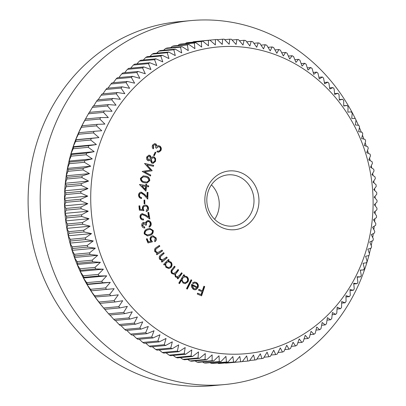 <?xml version="1.0" encoding="UTF-8"?>
<svg xmlns="http://www.w3.org/2000/svg" width="406" height="406" viewBox="0 0 406 406"><rect width="100%" height="100%" fill="white"/><g stroke="black" fill="none" stroke-linecap="round" stroke-linejoin="round"><path stroke-width="0.61" d="M257.541 191.312A29.516 27.04 -95.3 0 1 240.606 228.411A29.516 27.04 -95.3 0 1 206.289 209.354A29.516 27.04 -95.3 0 1 223.224 172.251A29.516 27.04 -95.3 0 1 257.541 191.312M208.065 208.334A25.73 23.573 84.7 0 0 232.785 226.091A25.73 23.573 84.7 0 0 252.745 192.606A25.73 23.573 84.7 0 0 228.025 174.854A25.73 23.573 84.7 0 0 208.065 208.334M211.43 184.857A25.73 23.573 -95.3 0 1 218.002 195.834A25.73 23.573 -95.3 0 1 214.632 219.316M365.628 153.26A154.001 141.085 84.7 0 0 186.557 53.81A154.001 141.085 84.7 0 0 98.196 247.406A154.001 141.085 84.7 0 0 277.268 346.851A154.001 141.085 84.7 0 0 365.628 153.26M366.694 152.646L368.257 148.342A161.568 148.017 -95.3 0 0 367.714 146.713L364.314 145.521L365.669 141.019A161.568 148.017 -95.3 0 0 365.055 139.42L361.619 138.522L362.761 133.843A161.568 148.017 -95.3 0 0 362.076 132.275L358.62 131.666L359.538 126.814A161.568 148.017 -95.3 0 0 358.787 125.287L355.326 124.972L356.016 119.963A161.568 148.017 -95.3 0 0 355.194 118.476L351.738 118.456L352.19 113.299A161.568 148.017 -95.3 0 0 351.307 111.858L347.871 112.127L348.079 106.839A161.568 148.017 -95.3 0 0 347.135 105.443L343.725 106.007L343.689 100.602A161.568 148.017 -95.3 0 0 342.684 99.252L339.32 100.109L339.035 94.593A161.568 148.017 -95.3 0 0 337.97 93.299L334.666 94.441L334.118 88.833A161.568 148.017 -95.3 0 0 333.001 87.594L329.763 89.026L328.956 83.337A161.568 148.017 -95.3 0 0 327.784 82.159L324.633 83.864L323.562 78.109A161.568 148.017 -95.3 0 0 322.344 76.993L319.283 78.982L317.949 73.171A161.568 148.017 -95.3 0 0 316.68 72.121L313.726 74.379L312.123 68.533A161.568 148.017 -95.3 0 0 310.813 67.548L307.981 70.071L306.109 64.199A161.568 148.017 -95.3 0 0 304.754 63.285L302.049 66.066L299.907 60.184A161.568 148.017 -95.3 0 0 298.517 59.342L295.959 62.377L293.543 56.5A161.568 148.017 -95.3 0 0 292.117 55.729L289.711 59.012L287.032 53.15A161.568 148.017 -95.3 0 0 285.57 52.455L283.327 55.972L280.379 50.146A161.568 148.017 -95.3 0 0 278.897 49.527L276.821 53.277L273.608 47.492A161.568 148.017 -95.3 0 0 272.101 46.954L270.208 50.917L266.732 45.198A161.568 148.017 -95.3 0 0 265.204 44.736L263.504 48.913L259.769 43.264A161.568 148.017 -95.3 0 0 258.221 42.889L256.724 47.258L252.735 41.696A161.568 148.017 -95.3 0 0 251.172 41.402L249.888 45.964L245.64 40.504A161.568 148.017 -95.3 0 0 244.072 40.29L243.001 45.03L238.51 39.686A161.568 148.017 -95.3 0 0 236.931 39.555L236.089 44.457L231.359 39.24A161.568 148.017 -95.3 0 0 229.776 39.194L229.167 44.249L224.198 39.174A161.568 148.017 -95.3 0 0 222.62 39.209L222.244 44.411L217.053 39.483A161.568 148.017 -95.3 0 0 215.474 39.6L215.347 44.929L209.932 40.169A161.568 148.017 -95.3 0 0 208.364 40.372L208.486 45.817L202.858 41.229A161.568 148.017 -95.3 0 0 201.3 41.513L201.675 47.06L195.839 42.66A161.568 148.017 -95.3 0 0 194.301 43.026L194.931 48.664L188.902 44.462A161.568 148.017 -95.3 0 0 187.384 44.909L188.277 50.623L182.055 46.629A161.568 148.017 -95.3 0 0 180.558 47.157L181.721 52.932L175.321 49.156A161.568 148.017 -95.3 0 0 173.849 49.76L175.275 55.586L168.713 52.034A161.568 148.017 -95.3 0 0 167.272 52.719L168.962 58.576L162.243 55.262A161.568 148.017 -95.3 0 0 160.837 56.023L162.796 61.9L155.929 58.829A161.568 148.017 -95.3 0 0 154.559 59.662L156.787 65.544L149.784 62.727A161.568 148.017 -95.3 0 0 148.454 63.63L150.956 69.507L143.825 66.944A161.568 148.017 -95.3 0 0 142.536 67.919L145.307 73.775L138.065 71.476A161.568 148.017 -95.3 0 0 136.822 72.522L139.857 78.338L132.518 76.313A161.568 148.017 -95.3 0 0 131.326 77.419L134.625 83.184L127.195 81.433A161.568 148.017 -95.3 0 0 126.053 82.606L129.615 88.305L122.11 86.838A161.568 148.017 -95.3 0 0 121.024 88.066L124.84 93.69L117.273 92.507A161.568 148.017 -95.3 0 0 116.243 93.791L120.318 99.318L112.701 98.425A161.568 148.017 -95.3 0 0 111.726 99.764L116.05 105.19L108.397 104.586A161.568 148.017 -95.3 0 0 107.483 105.976L112.056 111.28L104.372 110.965A161.568 148.017 -95.3 0 0 103.525 112.406L108.336 117.578L100.642 117.557A161.568 148.017 -95.3 0 0 99.856 119.044L104.9 124.074L97.212 124.348A161.568 148.017 -95.3 0 0 96.491 125.87L101.764 130.742L94.085 131.311A161.568 148.017 -95.3 0 0 93.436 132.874L98.927 137.578L91.274 138.436A161.568 148.017 -95.3 0 0 90.7 140.029L96.395 144.556L88.787 145.708A161.568 148.017 -95.3 0 0 88.28 147.332L94.182 151.666L86.625 153.108A161.568 148.017 -95.3 0 0 86.194 154.757L92.289 158.893L84.798 160.619A161.568 148.017 -95.3 0 0 84.438 162.293L90.716 166.216L83.306 168.226A161.568 148.017 -95.3 0 0 83.022 169.916L89.472 173.616L82.154 175.905A161.568 148.017 -95.3 0 0 81.946 177.61L88.564 181.081L81.342 183.639A161.568 148.017 -95.3 0 0 81.21 185.354L87.98 188.587L80.88 191.419A161.568 148.017 -95.3 0 0 80.824 193.139L87.737 196.128L80.758 199.219A161.568 148.017 -95.3 0 0 80.779 200.94L87.828 203.675L80.987 207.019A161.568 148.017 -95.3 0 0 81.083 208.74L88.249 211.211L81.56 214.804A161.568 148.017 -95.3 0 0 81.733 216.52L89.005 218.727L82.474 222.559A161.568 148.017 -95.3 0 0 82.722 224.264L90.096 226.198L83.732 230.263A161.568 148.017 -95.3 0 0 84.057 231.953L91.512 233.607L85.331 237.896A161.568 148.017 -95.3 0 0 85.727 239.57L93.253 240.946L87.265 245.442A161.568 148.017 -95.3 0 0 87.737 247.097L95.319 248.183L89.528 252.882A161.568 148.017 -95.3 0 0 90.071 254.511L97.704 255.308L92.116 260.2A161.568 148.017 -95.3 0 0 92.73 261.799L100.394 262.306L95.024 267.381A161.568 148.017 -95.3 0 0 95.709 268.95L103.393 269.163L98.247 274.405A161.568 148.017 -95.3 0 0 98.998 275.938L106.692 275.857L101.769 281.262A161.568 148.017 -95.3 0 0 102.591 282.749L110.28 282.378L105.596 287.925A161.568 148.017 -95.3 0 0 106.479 289.366L114.147 288.702L109.706 294.38A161.568 148.017 -95.3 0 0 110.65 295.781L118.288 294.822L114.096 300.623A161.568 148.017 -95.3 0 0 115.101 301.973L122.693 300.724L118.75 306.632A161.568 148.017 -95.3 0 0 119.816 307.926L127.352 306.388L123.668 312.392A161.568 148.017 -95.3 0 0 124.784 313.625L132.249 311.808L128.829 317.888A161.568 148.017 -95.3 0 0 130.001 319.065L137.38 316.964L134.224 323.115A161.568 148.017 -95.3 0 0 135.442 324.227L142.729 321.851L139.837 328.053A161.568 148.017 -95.3 0 0 141.105 329.104L148.286 326.449L145.663 332.692A161.568 148.017 -95.3 0 0 146.972 333.676L154.036 330.758L151.677 337.026A161.568 148.017 -95.3 0 0 153.032 337.939L159.964 334.762L157.878 341.04A161.568 148.017 -95.3 0 0 159.269 341.882L166.059 338.452L164.242 344.724A161.568 148.017 -95.3 0 0 165.668 345.491L172.306 341.822L170.753 348.074A161.568 148.017 -95.3 0 0 172.215 348.764L178.686 344.856L177.407 351.078A161.568 148.017 -95.3 0 0 178.894 351.692L185.192 347.556L184.177 353.733A161.568 148.017 -95.3 0 0 185.684 354.271L191.805 349.911L191.053 356.026A161.568 148.017 -95.3 0 0 192.581 356.483L198.509 351.916L198.016 357.96A161.568 148.017 -95.3 0 0 199.564 358.336L205.289 353.57L205.05 359.523A161.568 148.017 -95.3 0 0 206.613 359.823L212.13 354.864L212.145 360.721A161.568 148.017 -95.3 0 0 213.713 360.934L219.012 355.798L219.276 361.538A161.568 148.017 -95.3 0 0 220.854 361.67L225.924 356.372L226.426 361.985A161.568 148.017 -95.3 0 0 228.01 362.03L232.851 356.58L233.587 362.05A161.568 148.017 -95.3 0 0 235.165 362.015L239.768 356.422L240.733 361.741A161.568 148.017 -95.3 0 0 242.311 361.624L246.67 355.9L247.853 361.056A161.568 148.017 -95.3 0 0 249.421 360.853L253.532 355.017L254.927 359.995A161.568 148.017 -95.3 0 0 256.485 359.711L260.342 353.768L261.946 358.564A161.568 148.017 -95.3 0 0 263.484 358.193L267.082 352.164L268.884 356.757A161.568 148.017 -95.3 0 0 270.401 356.311L273.74 350.205L275.73 354.595A161.568 148.017 -95.3 0 0 277.227 354.068L280.297 347.896L282.464 352.068A161.568 148.017 -95.3 0 0 283.936 351.459L286.737 345.247L289.072 349.185A161.568 148.017 -95.3 0 0 290.513 348.505L293.051 342.253L295.543 345.958A161.568 148.017 -95.3 0 0 296.948 345.202L299.217 338.929L301.856 342.395A161.568 148.017 -95.3 0 0 303.226 341.563L305.226 335.285L308.002 338.497A161.568 148.017 -95.3 0 0 309.331 337.594L311.062 331.326L313.96 334.275A161.568 148.017 -95.3 0 0 315.249 333.301L316.71 327.058L319.72 329.743A161.568 148.017 -95.3 0 0 320.963 328.703L322.156 322.496L325.267 324.912A161.568 148.017 -95.3 0 0 326.46 323.805L327.388 317.649L330.591 319.786A161.568 148.017 -95.3 0 0 331.732 318.619L332.402 312.524L335.676 314.386A161.568 148.017 -95.3 0 0 336.767 313.158L337.173 307.144L340.512 308.717A161.568 148.017 -95.3 0 0 341.542 307.433L341.7 301.511L345.085 302.8A161.568 148.017 -95.3 0 0 346.059 301.46L345.963 295.644L349.388 296.639A161.568 148.017 -95.3 0 0 350.302 295.248L349.962 289.549L353.413 290.254A161.568 148.017 -95.3 0 0 354.26 288.818L353.682 283.251L357.143 283.662A161.568 148.017 -95.3 0 0 357.93 282.18L357.113 276.76L360.574 276.877A161.568 148.017 -95.3 0 0 361.294 275.354L360.254 270.086L363.7 269.914A161.568 148.017 -95.3 0 0 364.349 268.351L363.091 263.255L366.511 262.789A161.568 148.017 -95.3 0 0 367.085 261.19L365.618 256.272L368.998 255.516A161.568 148.017 -95.3 0 0 369.506 253.892L367.831 249.162L371.16 248.117A161.568 148.017 -95.3 0 0 371.591 246.467L369.729 241.94L372.987 240.606A161.568 148.017 -95.3 0 0 373.347 238.931L371.297 234.617L374.479 232.998A161.568 148.017 -95.3 0 0 374.763 231.308L372.541 227.213L375.631 225.32A161.568 148.017 -95.3 0 0 375.839 223.615L373.454 219.753L376.443 217.58A161.568 148.017 -95.3 0 0 376.575 215.865L374.033 212.242L376.905 209.806A161.568 148.017 -95.3 0 0 376.961 208.085L374.276 204.705L377.027 202.005A161.568 148.017 -95.3 0 0 377.007 200.285L374.19 197.159L376.798 194.205A161.568 148.017 -95.3 0 0 376.702 192.485L373.764 189.617L376.225 186.42A161.568 148.017 -95.3 0 0 376.052 184.7L373.007 182.101L375.311 178.665A161.568 148.017 -95.3 0 0 375.063 176.955L371.921 174.631L374.053 170.962A161.568 148.017 -95.3 0 0 373.728 169.266L370.5 167.221L372.454 163.329A161.568 148.017 -95.3 0 0 372.058 161.654L368.76 159.888L370.521 155.782A161.568 148.017 -95.3 0 0 370.049 154.128L366.694 152.646M355.412 118.867A182.761 167.429 84.7 0 0 190.84 20.599L178.757 21.721A182.761 167.429 84.7 0 0 36.976 259.561A182.761 167.429 84.7 0 0 212.566 385.675L224.65 384.553A182.761 167.429 84.7 0 0 368.871 255.541M366.273 146.206A182.761 167.429 84.7 0 0 365.151 142.739M363.908 139.121A182.761 167.429 84.7 0 0 362.446 135.137M361.279 132.133A182.761 167.429 84.7 0 0 359.396 127.575M358.386 125.251A182.761 167.429 84.7 0 0 355.996 120.08M190.84 20.599A182.761 167.429 84.7 0 0 49.06 258.439A182.761 167.429 84.7 0 0 224.65 384.553M144.754 171.85L150.768 175.098L150.494 176.011L142.176 171.433L150.524 170.089L144.551 163.471L153.681 165.354L153.402 166.282L146.886 164.897L152.057 170.789L144.455 171.875L150.768 175.098M145.729 176.133C148.322 176.508 149.672 178.001 149.778 180.619L146.997 183.025L144.485 182.746C141.897 182.421 140.537 180.959 140.41 178.366L143.318 175.884L145.429 176.163C148.017 176.534 149.367 178.031 149.479 180.65L149.778 180.619M141.374 193.129C140.202 193.215 139.552 193.895 139.425 195.179C139.517 196.611 140.237 197.417 141.577 197.605L141.542 198.559C139.664 198.28 138.669 197.123 138.563 195.078C138.735 193.22 139.679 192.251 141.384 192.16L144.617 194.322L146.987 196.925L147.129 192.342L148.012 192.388L147.799 199.133L144.155 195.134L141.374 193.129L140.816 193.16M140.983 192.17L144.313 194.347L146.987 196.925M144.764 200.087L144.871 203.792L144.12 203.807L144.008 200.097L144.764 200.087L144.46 200.112L144.572 203.797M143.922 210.678L139.339 210.176L138.943 205.893L139.806 205.812L140.131 209.334L142.643 209.603L142.369 208.451C142.344 206.481 143.232 205.355 145.033 205.076C147.023 205.05 148.185 206.106 148.53 208.232C148.591 209.927 147.88 211.008 146.383 211.475L146.292 210.46L147.677 208.248C147.368 206.766 146.5 206.045 145.089 206.096C143.785 206.319 143.171 207.156 143.237 208.603L143.922 210.678M142.45 214.632L142.095 214.667C140.973 215.028 140.476 215.85 140.608 217.139C140.983 218.524 141.841 219.149 143.181 219.012L143.343 219.95L143.643 219.925C141.76 220.098 140.562 219.194 140.045 217.215C139.847 215.353 140.572 214.175 142.217 213.688L145.795 215.043L148.621 217.043L147.85 212.511L148.718 212.348L149.855 219.017L145.505 215.951L142.399 214.642C141.273 214.997 140.78 215.825 140.912 217.108C141.283 218.494 142.141 219.118 143.485 218.981L143.389 219.956M142.217 213.688L142.521 213.647M143.43 222.386L145.541 223.117L146.013 221.762L147.424 220.691C149.266 220.407 150.489 221.24 151.103 223.178C151.453 224.99 150.854 226.289 149.312 227.076L149.073 226.132L150.139 225.066L150.24 223.407C149.844 222.041 149.012 221.448 147.733 221.625C146.459 222.295 146.053 223.417 146.52 224.995L145.708 225.223L143.673 223.391L142.704 225.563L144.572 227.01L144.82 227.994C143.333 228.04 142.339 227.309 141.841 225.802C141.521 224.158 142.049 223.021 143.43 222.386L143.78 222.321M147.424 220.691L147.901 220.605M147.434 221.651L148.063 221.564L147.434 221.651C146.155 222.321 145.749 223.447 146.216 225.025L146.52 224.995M147.647 228.933L149.768 228.39L153.24 230.471C153.468 233.059 152.321 234.688 149.794 235.348L147.545 235.937L144.231 233.912C143.988 231.293 145.125 229.634 147.647 228.933M181.553 272.736L182.218 273.35L177.909 278.937L177.244 278.323L177.985 277.359L176.666 277.481L175.346 276.826L174.742 273.974L173.788 274.217L171.789 273.548C170.677 272.076 170.774 270.64 172.093 269.239L174.443 266.189L175.128 266.818L172.773 269.868C171.753 270.863 171.652 271.898 172.464 272.974L173.961 273.487L176.326 271.66L178.016 269.472L178.681 270.086L176.473 272.949C175.362 273.984 175.209 275.08 176.011 276.242L177.518 276.745L179.726 275.106L181.553 272.736M181.573 280.155L179.508 283.642L178.792 283.129L183.811 274.649L184.532 275.161L183.908 276.212L184.755 276.029L186.902 276.633C188.577 278.115 188.907 279.886 187.897 281.937L185.232 283.662L183.07 283.048L181.573 280.155L181.274 280.181L179.31 283.495M203.868 286.22L204.72 286.575L201.574 295.852L197.28 294.061L197.59 293.147L201.036 294.583L202.021 291.681L198.575 290.244L198.884 289.331L202.325 290.772L203.868 286.22M197.23 287.118C197.818 285.479 197.433 284.195 196.062 283.271L194.54 282.962L193.048 283.632L192.545 282.901L194.464 282.038L196.331 282.454C198.219 283.652 198.783 285.367 198.016 287.595L196.337 289.463L195.154 289.833L193.368 289.437L191.424 286.839L191.728 284.22L197.23 287.118L191.668 284.373M191.043 279.739L191.81 280.211L187.283 289.113L186.521 288.641L191.043 279.739M165.12 264.159L164.222 265.067L163.633 264.377L168.536 259.429L169.124 260.114L168.282 260.967L171.109 262.164C172.408 264.047 172.332 265.849 170.885 267.564L168.86 268.559L165.937 267.351L165.12 264.159L164.095 264.92M166.699 256.993L167.231 257.754L161.898 262.159L161.37 261.398L162.324 260.611L159.685 259.307C158.807 257.49 159.208 256.019 160.888 254.887L163.633 252.618L164.161 253.369L160.446 256.577L160.421 258.937L162.512 259.891L166.699 256.993M162.07 250.091L162.537 250.898L156.833 254.745L156.366 253.938L157.391 253.248L154.864 251.679C154.143 249.781 154.671 248.355 156.442 247.401L159.375 245.417L159.842 246.219L155.858 249.04L155.635 251.385L157.858 252.537L162.07 250.091M152.448 241.783L147.997 242.945L146.338 239.022L147.124 238.642L148.489 241.864L150.93 241.215L150.321 240.23C149.707 238.368 150.2 236.982 151.803 236.069L152.905 235.754L156.036 237.814C156.604 239.398 156.259 240.677 155.001 241.651L154.61 240.728L155.244 238.129L153.021 236.764L152.164 237.018C151.007 237.698 150.682 238.708 151.184 240.058L152.448 241.783L147.982 242.9M146.48 186.527L145.967 191.216L139.436 184.502L145.724 185.425L145.855 184.238L146.718 184.36L146.586 185.552L148.682 185.857L148.576 186.836L146.18 186.557L145.698 190.952M146.805 156.838L148.926 155.158L150.083 155.376L151.316 157.569L152.981 156.726L154.209 156.98L155.625 158.528L155.523 161.37L153.103 163.385L151.722 163.121L150.21 160.218L148.885 160.822L147.86 160.624C146.581 159.675 146.226 158.416 146.805 156.838M155.874 152.519L154.26 155.777L153.59 155.376L155.209 152.118L155.874 152.519L154.041 155.645M158.244 145.688L159.944 146.109C161.41 147.398 161.695 148.936 160.801 150.722L158.665 152.225L156.929 151.88L157.406 151.057L158.858 151.205L160.05 150.184C160.7 148.956 160.527 147.885 159.528 146.982L158.345 146.667L156.406 148.246L155.696 147.748L155.528 144.891L154.676 144.658L153.392 145.556L153.701 148.028L153.209 148.88C152.148 147.718 151.956 146.434 152.636 145.028L154.61 143.653L156.041 144.023L157.005 146.216L158.299 145.683M158.431 151.26L158.858 151.205M72.628 248.497A161.568 148.017 84.7 0 1 72.156 246.843L69.994 243.103A156.274 143.161 84.7 0 0 72.06 250.345L72.628 248.497L87.737 247.097M72.156 246.843L87.265 245.442M70.624 240.971A161.568 148.017 84.7 0 1 70.228 239.296L68.249 235.769A156.274 143.161 84.7 0 0 69.994 243.103L70.624 240.971L85.727 239.57M70.228 239.296L85.331 237.896M68.954 233.359A161.568 148.017 84.7 0 1 68.629 231.664L66.833 228.36A156.274 143.161 84.7 0 0 68.249 235.769L68.954 233.359L84.057 231.953M68.629 231.664L83.732 230.263M67.619 225.67A161.568 148.017 84.7 0 1 67.371 223.965L65.742 220.889A156.274 143.161 84.7 0 0 66.833 228.36L67.619 225.67L82.722 224.264M67.371 223.965L82.474 222.559M66.625 217.926A161.568 148.017 84.7 0 1 66.452 216.21L64.985 213.373A156.274 143.161 84.7 0 0 65.742 220.889L66.625 217.926L81.733 216.52M66.452 216.21L81.56 214.804M65.98 210.146A161.568 148.017 84.7 0 1 65.884 208.42L64.564 205.832A156.274 143.161 84.7 0 0 64.985 213.373L65.98 210.146L81.083 208.74M65.884 208.42L80.987 207.019M65.676 202.345A161.568 148.017 84.7 0 1 65.655 200.62L64.473 198.285A156.274 143.161 84.7 0 0 64.564 205.832L65.676 202.345L80.779 200.94M65.655 200.62L80.758 199.219M65.716 194.545A161.568 148.017 84.7 0 1 65.772 192.82L64.721 190.749A156.274 143.161 84.7 0 0 64.473 198.285L65.716 194.545L80.824 193.139M65.772 192.82L80.88 191.419M66.107 186.76A161.568 148.017 84.7 0 1 66.239 185.045L65.3 183.243A156.274 143.161 84.7 0 0 64.721 190.749L66.107 186.76L81.21 185.354M66.239 185.045L81.342 183.639M66.838 179.01A161.568 148.017 84.7 0 1 67.046 177.305L66.214 175.778A156.274 143.161 84.7 0 0 65.3 183.243L66.838 179.01L81.946 177.61M67.046 177.305L82.154 175.905M67.919 171.317A161.568 148.017 84.7 0 1 68.203 169.627L67.457 168.373A156.274 143.161 84.7 0 0 66.214 175.778L67.919 171.317L83.022 169.916M68.203 169.627L83.306 168.226M69.335 163.694A161.568 148.017 84.7 0 1 69.695 162.024L69.025 161.055A156.274 143.161 84.7 0 0 67.457 168.373L69.335 163.694L84.438 162.293M69.695 162.024L84.798 160.619M71.091 156.163A161.568 148.017 84.7 0 1 71.522 154.513L70.918 153.828A156.274 143.161 84.7 0 0 69.025 161.055L71.091 156.163L86.194 154.757M71.522 154.513L86.625 153.108M73.176 148.738A161.568 148.017 84.7 0 1 73.684 147.114L73.136 146.718A156.274 143.161 84.7 0 0 70.918 153.828L73.176 148.738L88.28 147.332M73.684 147.114L88.787 145.708M75.592 141.435A161.568 148.017 84.7 0 1 76.171 139.842L75.663 139.735A156.274 143.161 84.7 0 0 73.136 146.718L75.592 141.435L90.7 140.029M76.171 139.842L91.274 138.436M78.333 134.274A161.568 148.017 84.7 0 1 78.982 132.711L78.5 132.904A156.274 143.161 84.7 0 0 75.663 139.735L78.333 134.274L93.436 132.874M78.982 132.711L94.085 131.311M81.388 127.271A161.568 148.017 84.7 0 1 82.103 125.748L81.636 126.23A156.274 143.161 84.7 0 0 78.5 132.904L81.388 127.271L96.491 125.87M82.103 125.748L97.212 124.348M84.752 120.445A161.568 148.017 84.7 0 1 85.539 118.963L85.072 119.74A156.274 143.161 84.7 0 0 85.062 119.755A156.274 143.161 84.7 0 0 81.636 126.23L84.752 120.445L99.856 119.044M85.062 119.755L88.417 113.807L103.525 112.406M85.539 118.963L100.642 117.557M104.372 110.965L89.269 112.371A161.568 148.017 84.7 0 0 88.417 113.807M89.432 112.355L92.38 107.377L107.483 105.976M108.397 104.586L93.289 105.986A161.568 148.017 84.7 0 0 92.38 107.377M93.649 105.956L96.618 101.17L111.726 99.764M112.701 98.425L97.592 99.83A161.568 148.017 84.7 0 0 96.618 101.17M98.156 99.774L101.135 95.197L116.243 93.791M117.273 92.507L102.17 93.908A161.568 148.017 84.7 0 0 101.135 95.197M102.941 93.837L105.915 89.472L121.024 88.066M122.11 86.838L107.006 88.239A161.568 148.017 84.7 0 0 105.915 89.472M107.996 88.148L110.945 84.006L126.053 82.606M127.195 81.433L112.092 82.839A161.568 148.017 84.7 0 0 110.945 84.006M113.304 82.728L116.217 78.82L131.326 77.419M132.518 76.313L117.415 77.713A161.568 148.017 84.7 0 0 116.217 78.82M118.862 77.582L121.719 73.922L136.822 72.522M138.065 71.476L122.962 72.882A161.568 148.017 84.7 0 0 121.719 73.922M124.652 72.725L127.433 69.324L142.536 67.919M143.825 66.944L128.722 68.35A161.568 148.017 84.7 0 0 127.433 69.324M130.666 68.167L133.346 65.036L148.454 63.63M149.784 62.727L134.68 64.133A161.568 148.017 84.7 0 0 133.346 65.036M136.893 63.925L139.451 61.067L154.559 59.662M155.929 58.829L140.826 60.235A161.568 148.017 84.7 0 0 139.451 61.067M143.318 60.002L145.729 57.424L160.837 56.023M162.243 55.262L147.139 56.667A161.568 148.017 84.7 0 0 145.729 57.424M149.926 56.409L152.164 54.125L167.272 52.719M168.713 52.034L153.605 53.44A161.568 148.017 84.7 0 0 152.164 54.125M156.711 53.15L158.746 51.166L173.849 49.76M175.321 49.156L160.218 50.557A161.568 148.017 84.7 0 0 158.746 51.166M163.648 50.242L165.455 48.563L180.558 47.157M182.055 46.629L166.952 48.035A161.568 148.017 84.7 0 0 165.455 48.563M170.738 47.68L172.276 46.314L187.384 44.909M188.902 44.462L173.798 45.868A161.568 148.017 84.7 0 0 172.276 46.314M177.955 45.482L179.193 44.432L194.301 43.026M195.839 42.66L180.736 44.066A161.568 148.017 84.7 0 0 179.193 44.432M185.298 43.64L186.197 42.919L201.3 41.513M202.858 41.229L187.75 42.63A161.568 148.017 84.7 0 0 186.197 42.919M192.748 42.168L193.261 41.772L208.364 40.372M209.932 40.169L194.824 41.569A161.568 148.017 84.7 0 0 193.261 41.772M200.29 41.062L215.474 39.6M217.286 39.702L222.62 39.209M224.685 39.666L229.776 39.194M232.054 40.006L236.931 39.555M239.388 40.727L244.072 40.29M246.67 41.823L251.172 41.402M253.877 43.29L258.221 42.889M261.007 45.127L265.204 44.736M268.031 47.335L272.101 46.954M274.948 49.897L278.897 49.527M281.734 52.816L285.57 52.455M288.372 56.079L292.117 55.729M294.852 59.682L298.517 59.342M301.161 63.62L304.754 63.285M307.281 67.873L310.813 67.548M313.199 72.446L316.68 72.121M318.903 77.313L322.344 76.993M324.379 82.474L327.784 82.159M329.606 87.909L333.001 87.594M334.585 93.613L337.97 93.299M339.294 99.566L342.684 99.252M343.725 105.758L347.135 105.443M360.279 270.229L363.7 269.914M357.178 277.191L360.574 276.877M353.758 283.977L357.143 283.662M350.023 290.569L353.413 290.254M345.988 296.953L349.388 296.639M341.659 303.115L345.085 302.8M337.046 309.042L340.512 308.717M332.164 314.711L335.676 314.386M327.018 320.121L330.591 319.786M321.628 325.252L325.267 324.912M316 330.088L319.72 329.743M310.154 334.63L313.96 334.275M304.089 338.858L308.002 338.497M297.831 342.765L301.856 342.395M291.391 346.343L295.543 345.958M284.784 349.586L289.072 349.185M278.019 352.479L282.464 352.068M271.112 355.022L275.73 354.595M264.078 357.204L268.884 356.757M256.927 359.026L261.946 358.564M249.685 360.482L254.927 359.995M242.352 361.568L247.853 361.056M225.218 362.939L225.629 363.147A161.568 148.017 84.7 0 0 227.203 363.025L242.311 361.624M225.629 363.147L240.733 361.741M217.616 362.994L218.479 363.456A161.568 148.017 84.7 0 0 220.062 363.416L235.165 362.015M218.479 363.456L233.587 362.05M210.044 362.675L211.323 363.385A161.568 148.017 84.7 0 0 212.901 363.436L228.01 362.03M211.323 363.385L226.426 361.985M202.523 361.974L204.167 362.944A161.568 148.017 84.7 0 0 205.746 363.071L220.854 361.67M204.167 362.944L219.276 361.538M195.063 360.893L197.037 362.122A161.568 148.017 84.7 0 0 198.61 362.335L213.713 360.934M197.037 362.122L212.145 360.721M187.673 359.442L189.947 360.929A161.568 148.017 84.7 0 0 191.51 361.223L206.613 359.823M189.947 360.929L205.05 359.523M180.376 357.62L182.908 359.361A161.568 148.017 84.7 0 0 184.461 359.741L199.564 358.336M182.908 359.361L198.016 357.96M173.174 355.433L175.945 357.432A161.568 148.017 84.7 0 0 177.478 357.889L192.581 356.483M175.945 357.432L191.053 356.026M166.095 352.885L169.074 355.133A161.568 148.017 84.7 0 0 170.581 355.671L185.684 354.271M169.074 355.133L184.177 353.733M159.147 349.982L162.298 352.479A161.568 148.017 84.7 0 0 163.785 353.098L178.894 351.692M162.298 352.479L177.407 351.078M152.341 346.729L155.65 349.475A161.568 148.017 84.7 0 0 157.107 350.17L172.215 348.764M155.65 349.475L170.753 348.074M145.693 343.141L149.134 346.125A161.568 148.017 84.7 0 0 150.56 346.897L165.668 345.491M149.134 346.125L164.242 344.724M139.222 339.223L142.77 342.441A161.568 148.017 84.7 0 0 144.16 343.283L159.269 341.882M142.77 342.441L157.878 341.04M132.935 334.98L136.573 338.426A161.568 148.017 84.7 0 0 137.928 339.34L153.032 337.939M136.573 338.426L151.677 337.026M126.85 330.428L130.554 334.097A161.568 148.017 84.7 0 0 131.869 335.077L146.972 333.676M130.554 334.097L145.663 332.692M120.973 325.571L124.733 329.454A161.568 148.017 84.7 0 0 126.002 330.504L141.105 329.104M124.733 329.454L139.837 328.053M115.324 320.43L119.115 324.516A161.568 148.017 84.7 0 0 120.338 325.632L135.442 324.227M119.115 324.516L134.224 323.115M109.909 315.01L113.721 319.294A161.568 148.017 84.7 0 0 114.893 320.471L130.001 319.065M113.721 319.294L128.829 317.888M104.748 309.326L108.559 313.792A161.568 148.017 84.7 0 0 109.681 315.031L124.784 313.625M108.559 313.792L123.668 312.392M104.712 309.326A161.568 148.017 84.7 0 1 103.647 308.032L99.429 302.881A156.274 143.161 84.7 0 0 102.419 306.581L104.712 309.326L119.816 307.926M103.647 308.032L118.75 306.632M99.998 303.373A161.568 148.017 84.7 0 1 98.988 302.028L95.024 296.984A156.274 143.161 84.7 0 0 99.429 302.881L99.998 303.373L115.101 301.973M98.988 302.028L114.096 300.623M95.547 297.182A161.568 148.017 84.7 0 1 94.598 295.786L90.883 290.863A156.274 143.161 84.7 0 0 95.024 296.984L110.65 295.781M94.598 295.786L109.706 294.38M91.37 290.772A161.568 148.017 84.7 0 1 90.487 289.326L87.016 284.535A156.274 143.161 84.7 0 0 90.883 290.863L106.479 289.366M90.487 289.326L105.596 287.925M87.483 284.149A161.568 148.017 84.7 0 1 86.666 282.662L83.428 278.019A156.274 143.161 84.7 0 0 87.016 284.535L87.483 284.149L102.591 282.749M86.666 282.662L101.769 281.262M83.895 277.339A161.568 148.017 84.7 0 1 83.139 275.811L80.134 271.325A156.274 143.161 84.7 0 0 83.428 278.019L83.895 277.339L98.998 275.938M83.139 275.811L98.247 274.405M80.606 270.35A161.568 148.017 84.7 0 1 79.921 268.787L77.135 264.468A156.274 143.161 84.7 0 0 80.134 271.325L80.606 270.35L95.709 268.95M79.921 268.787L95.024 267.381M77.627 263.205A161.568 148.017 84.7 0 1 77.013 261.606L74.44 257.47A156.274 143.161 84.7 0 0 77.135 264.468L77.627 263.205L92.73 261.799M77.013 261.606L92.116 260.2M369.384 253.552A182.761 167.429 84.7 0 0 370.632 248.279M371.221 245.559A182.761 167.429 84.7 0 0 372.114 240.961M372.703 237.571A182.761 167.429 84.7 0 0 373.312 233.592M373.845 229.608A182.761 167.429 84.7 0 0 374.236 226.178M374.652 221.686A182.761 167.429 84.7 0 0 374.87 218.722M375.139 213.815A182.761 167.429 84.7 0 0 375.23 211.232M375.311 205.999A182.761 167.429 84.7 0 0 375.301 203.7M375.18 198.25A182.761 167.429 84.7 0 0 375.088 196.144M374.748 190.571A182.761 167.429 84.7 0 0 374.586 188.557M374.027 182.974A182.761 167.429 84.7 0 0 373.789 180.944M373.028 175.448A182.761 167.429 84.7 0 0 372.688 173.311M371.749 168.008A182.761 167.429 84.7 0 0 371.282 165.668M370.191 160.654A182.761 167.429 84.7 0 0 369.567 158.015M368.369 153.387A182.761 167.429 84.7 0 0 367.521 150.372M74.968 255.912A161.568 148.017 84.7 0 1 74.42 254.288L72.06 250.345A156.274 143.161 84.7 0 0 74.44 257.47L74.968 255.912L90.071 254.511M74.42 254.288L89.528 252.882M72.06 250.345L95.319 248.183M74.44 257.47L97.704 255.308M77.135 264.468L100.394 262.306M80.134 271.325L103.393 269.163M83.428 278.019L106.692 275.857M87.016 284.535L110.28 282.378M90.883 290.863L114.147 288.702M75.663 139.735L98.927 137.578M73.136 146.718L96.395 144.556M70.918 153.828L94.182 151.666M69.025 161.055L92.289 158.893M67.457 168.373L90.716 166.216M66.214 175.778L89.472 173.616M65.3 183.243L88.564 181.081M64.721 190.749L87.98 188.587M64.473 198.285L87.737 196.128M64.564 205.832L87.828 203.675M64.985 213.373L88.249 211.211M65.742 220.889L89.005 218.727M66.833 228.36L90.096 226.198M68.249 235.769L91.512 233.607M69.994 243.103L93.253 240.946M203.822 286.357L204.72 286.575M204.416 286.606L201.315 295.746M197.544 293.279L201.036 294.583M198.838 289.468L202.325 290.772M194.54 282.962L192.962 283.51M194.312 282.058L196.331 282.454M196.027 282.485C197.92 283.682 198.483 285.393 197.712 287.621L198.016 287.595M197.712 287.621L196.337 289.463M196.032 289.488L195.002 289.843M193.408 288.646L195.525 288.808L196.834 287.813L192.277 285.413L191.977 285.438L193.408 288.646L195.225 288.833M194.753 288.93L195.525 288.808M192.277 285.413L193.708 288.615M190.962 279.901L191.81 280.211M191.505 280.236L187.064 288.976M183.71 274.821L184.532 275.161M184.228 275.192L183.608 276.242L183.908 276.212M184.603 276.044L186.902 276.633M186.598 276.659C188.272 278.146 188.602 279.912 187.592 281.967L187.897 281.937M187.592 281.967L185.08 283.672M184.639 276.816L182.39 278.181C181.594 279.77 181.852 281.135 183.162 282.277L185.156 282.723L187.176 281.388C187.932 279.805 187.673 278.44 186.4 277.298L184.639 276.816L182.695 278.151C181.898 279.739 182.157 281.104 183.466 282.246L185.156 282.723M182.39 278.181L182.695 278.151M183.162 282.277L183.466 282.246M181.416 272.918L182.218 273.35M181.913 273.375L177.742 278.785M177.138 277.506L177.985 277.359M173.636 274.228L174.742 273.974M174.306 266.366L175.128 266.818M174.829 266.843L172.773 269.868M172.474 269.894C171.454 270.888 171.347 271.924 172.159 272.999L172.464 272.974M172.159 272.999L173.961 273.487M177.874 269.655L178.681 270.086M178.376 270.117L176.168 272.974C175.062 274.009 174.91 275.111 175.712 276.273L176.011 276.242M175.712 276.273L177.518 276.745M168.363 259.607L169.124 260.114M168.82 260.144L168.282 260.967M167.977 260.997L171.109 262.164M170.804 262.195C172.103 264.078 172.032 265.874 170.586 267.595L170.885 267.564M170.586 267.595L168.708 268.569M168.257 261.718L166.358 262.55C165.232 263.875 165.176 265.26 166.196 266.712L168.368 267.645L170.312 266.838C171.403 265.509 171.454 264.123 170.469 262.682L168.257 261.718L166.663 262.52C165.531 263.844 165.475 265.235 166.496 266.681L168.668 267.62M166.358 262.55L166.663 262.52M166.196 266.712L166.496 266.681M166.496 257.16L167.231 257.754M166.932 257.78L161.801 262.017M163.43 252.786L164.161 253.369M163.857 253.4L160.446 256.577M160.142 256.602L160.121 258.962L160.421 258.937M160.121 258.962L162.512 259.891M161.842 250.243L162.537 250.898M162.233 250.923L156.762 254.618M159.147 245.574L159.842 246.219M159.538 246.249L155.858 249.04M155.554 249.066L155.331 251.415L155.635 251.385M155.331 251.415L157.858 252.537M146.86 238.769L148.19 241.895L148.489 241.864M152.752 235.769L156.036 237.814M155.731 237.84C156.305 239.428 155.96 240.707 154.701 241.682M153.021 236.764L152.164 237.018M151.859 237.043C150.707 237.723 150.382 238.738 150.88 240.088L151.184 240.058M150.88 240.088L152.143 241.809M149.616 228.405L153.24 230.471M152.935 230.501C153.163 233.09 152.017 234.714 149.494 235.373L149.794 235.348M149.494 235.373L147.398 235.947M149.981 229.344L147.662 229.837C145.678 230.334 144.703 231.587 144.739 233.592L147.185 235.023L149.515 234.45C151.524 233.993 152.504 232.755 152.453 230.735L150.281 229.314L149.55 229.365M144.739 233.592L147.485 234.993M147.662 229.837L147.962 229.806C145.982 230.309 145.008 231.562 145.038 233.567M150.281 229.314L147.962 229.806M143.902 223.351L143.374 223.422L142.399 225.589L142.704 225.563M142.399 225.589L144.572 227.01M144.267 227.035L144.511 227.994M143.633 222.341L145.541 223.117M147.748 220.625L151.103 223.178M150.799 223.209C151.149 225.02 150.555 226.32 149.007 227.101M146.216 225.025L145.693 225.168M143.374 223.422L143.673 223.391M140.608 217.139L140.912 217.108M143.181 219.012L143.485 218.981M141.917 213.713L145.49 215.073L148.621 217.043M148.423 212.404L149.504 218.768M138.943 205.893L139.806 205.812M139.507 205.842L139.831 209.364L140.131 209.334M139.831 209.364L142.643 209.603M144.729 205.101C146.718 205.081 147.885 206.131 148.226 208.258L148.53 208.232M148.226 208.258C148.291 209.958 147.576 211.039 146.084 211.501M143.237 208.603L142.937 208.633C142.866 207.187 143.485 206.349 144.79 206.121L145.089 206.096M142.937 208.633L143.617 210.704M144.008 200.117L144.46 200.112M141.07 193.154C139.897 193.241 139.253 193.926 139.126 195.21L139.425 195.179M139.126 195.21C139.217 196.641 139.933 197.448 141.273 197.631L141.577 197.605M141.273 197.631L141.242 198.519M140.831 192.185L141.085 192.19M147.129 192.388L148.012 192.388M147.708 192.419L147.51 198.818M139.431 184.573L145.724 185.425M145.845 184.309L146.718 184.36M146.414 184.39L146.282 185.578L146.586 185.552M146.282 185.578L148.682 185.857M148.383 185.887L148.281 186.796M141.856 185.852L144.998 189.323L145.302 189.292L145.617 186.405L141.856 185.852L145.302 189.292M149.479 180.65L146.845 183.035M143.166 175.899L145.429 176.163M143.43 176.828L140.963 178.564C141.192 180.569 142.328 181.665 144.374 181.863L146.916 182.101L148.977 180.391L147.799 177.96L145.576 177.046L143.43 176.828L141.268 178.538C141.491 180.538 142.628 181.639 144.673 181.837L146.916 182.101M140.963 178.564L141.268 178.538M144.374 181.863L144.673 181.837M150.464 175.128L150.24 175.874M144.526 163.557L153.681 165.354M153.382 165.379L153.128 166.227M152.128 170.55L146.886 164.897M151.753 170.819L144.455 171.875M148.774 155.178L150.083 155.376M149.778 155.407L151.012 157.599L151.316 157.569M152.829 156.746L154.209 156.98M153.904 157.01L155.625 158.528M155.32 158.558L155.224 161.4L155.523 161.37M155.224 161.4L152.95 163.395M148.738 160.827L150.21 160.218M152.95 157.716L150.89 159.106L151.829 162.253L153.077 162.4L154.742 160.959C155.234 159.66 154.935 158.639 153.849 157.888L152.95 157.716L151.189 159.081L152.133 162.222L153.077 162.4M148.977 156.132L147.292 157.325L147.946 159.741L148.946 159.847L150.433 158.71L149.667 156.269L148.977 156.132L147.591 157.295L148.246 159.71L148.946 159.847M147.292 157.325L147.591 157.295M147.946 159.741L148.246 159.71M150.89 159.106L151.189 159.081M151.829 162.253L152.133 162.222M155.128 152.28L155.574 152.549M154.676 144.658L153.392 145.556M153.087 145.587L153.397 148.053L153.701 148.028M153.397 148.053L153.037 148.682M154.463 143.673L156.041 144.023M155.737 144.054L156.701 146.241L157.005 146.216M157.944 145.718L159.944 146.109M159.644 146.135C161.106 147.429 161.39 148.966 160.497 150.748L160.801 150.722M160.497 150.748L158.507 152.235M157.102 151.088L158.558 151.23M158.345 146.667L156.214 148.109M176.168 272.974L176.473 272.949M161.314 255.501L161.618 255.47M156.817 248.086L157.122 248.056M145.49 215.073L145.795 215.043M144.313 194.347L144.617 194.322"/></g></svg>
